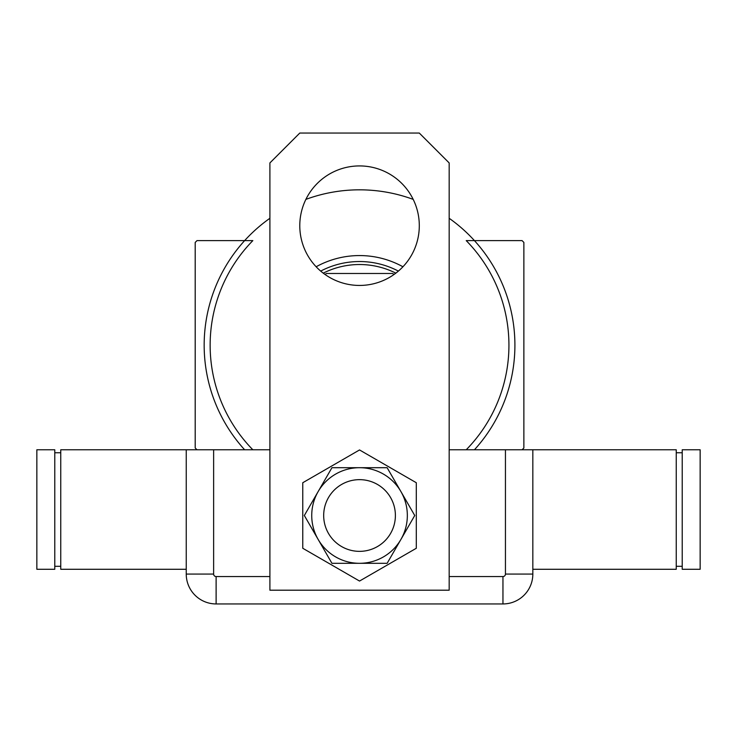 <?xml version="1.0" encoding="UTF-8"?>
<svg xmlns="http://www.w3.org/2000/svg" width="737" height="737" viewBox="0 0 737 737"><rect width="100%" height="100%" fill="white"/><g stroke="black" fill="none" stroke-linecap="round" stroke-linejoin="round"><path stroke-width="1.11" d="M466.226 449.773A149.39 149.39 0 0 0 466.226 240.621L522.072 240.621L523.869 242.418L523.869 447.976L522.072 449.773M197 449.773L195.204 447.976L195.204 242.418L197 240.621L252.846 240.621A149.39 149.39 0 0 0 252.846 449.773M449.174 218.29A155.369 155.369 0 0 1 474.444 449.773M244.629 449.773A155.369 155.369 0 0 1 269.899 218.29M305.873 199.386A155.369 155.369 0 0 1 413.199 199.386M316.145 266.766A89.638 89.638 0 0 1 402.927 266.766M394.212 274.348A78.877 78.877 0 0 0 392.397 273.482L326.675 273.482A78.877 78.877 0 0 0 324.86 274.348M395.833 273.151A80.674 80.674 0 0 0 323.239 273.151M320.696 271.096A83.659 83.659 0 0 1 398.376 271.096M323.681 515.504A35.855 35.855 0 0 0 359.536 551.359A35.855 35.855 0 0 0 395.391 515.504A35.855 35.855 0 0 0 359.536 479.649A35.855 35.855 0 0 0 323.681 515.504A35.855 35.855 0 0 1 377.464 484.449M299.784 225.679A59.752 59.752 0 0 1 359.536 165.926A59.752 59.752 0 0 1 419.298 225.679A59.752 59.752 0 0 1 359.536 285.44A59.752 59.752 0 0 1 299.784 225.679M299.784 133.056L419.298 133.056L449.174 162.932L449.174 590.199L269.899 590.199L269.899 162.932L299.784 133.056M302.769 482.726L302.769 548.273L359.536 581.051L416.304 548.273L416.304 482.726L359.536 449.948L302.769 482.726M341.609 546.55A35.855 35.855 0 0 0 395.391 515.504M331.936 467.7L304.335 515.504L331.936 563.308L387.137 563.308L414.738 515.504L400.937 491.597L387.137 467.7L331.936 467.7M359.536 467.7A47.804 47.804 0 0 0 318.135 539.401A47.804 47.804 0 0 0 400.937 539.401A47.804 47.804 0 0 0 359.536 467.7M449.174 576.555L502.956 576.555A2.497 2.497 0 0 0 505.444 574.068L505.444 449.773L449.174 449.773M505.444 449.773L532.833 449.773L532.833 574.068L532.833 449.773L676.244 449.773L676.244 569.286L532.833 569.286M269.899 449.773L213.629 449.773L213.629 574.068A2.497 2.497 0 0 0 216.116 576.555L269.899 576.555M186.24 569.286L60.756 569.286L60.756 449.773L213.629 449.773M532.833 574.068A29.876 29.876 0 0 1 502.956 603.944L216.116 603.944A29.876 29.876 0 0 1 186.24 574.068L186.24 449.773L186.24 574.068A29.876 29.876 0 0 0 216.116 603.944L502.956 603.944A29.876 29.876 0 0 0 532.833 574.068L505.444 574.068M682.222 566.292L676.244 566.292M682.222 452.758L676.244 452.758M682.222 449.773L682.222 569.286L700.15 569.286L700.15 449.773L682.222 449.773M54.778 452.758L60.756 452.758M54.778 566.292L60.756 566.292M54.778 569.286L54.778 449.773L36.85 449.773L36.85 569.286L54.778 569.286M502.956 603.944L502.956 576.555M216.116 603.944L216.116 576.555M186.24 574.068L213.629 574.068"/></g></svg>
